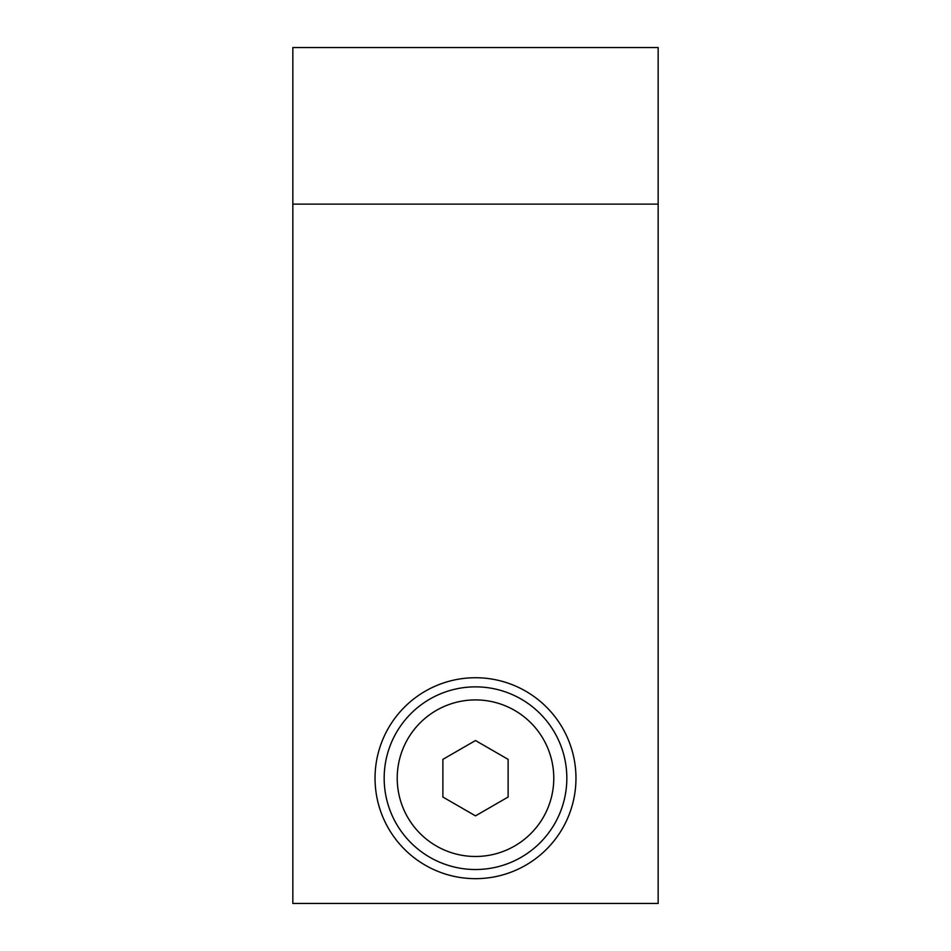 <?xml version="1.0" encoding="UTF-8"?>
<svg xmlns="http://www.w3.org/2000/svg" width="951" height="951" viewBox="0 0 951 951"><rect width="100%" height="100%" fill="white"/><g stroke="black" fill="none" stroke-linecap="round" stroke-linejoin="round"><path stroke-width="1.43" d="M375.039 778.191A100.461 100.461 0 0 1 475.5 677.73A100.461 100.461 0 0 1 575.961 778.191A100.461 100.461 0 0 1 475.5 878.665A100.461 100.461 0 0 1 375.039 778.191M475.5 869.523A91.332 91.332 0 0 1 384.168 778.191A91.332 91.332 0 0 1 475.5 686.86A91.332 91.332 0 0 1 566.832 778.191A91.332 91.332 0 0 1 475.5 869.523M475.5 856.482A78.279 78.279 0 0 1 397.221 778.191A78.279 78.279 0 0 1 475.5 699.912A78.279 78.279 0 0 1 553.779 778.191A78.279 78.279 0 0 1 475.5 856.482M475.5 740.532L508.119 759.362L508.119 797.033L475.5 815.863L442.881 797.033L442.881 759.362L475.5 740.532M658.163 47.55L658.163 903.45L292.837 903.45L292.837 47.55L658.163 47.55M658.163 204.12L292.837 204.12"/></g></svg>
